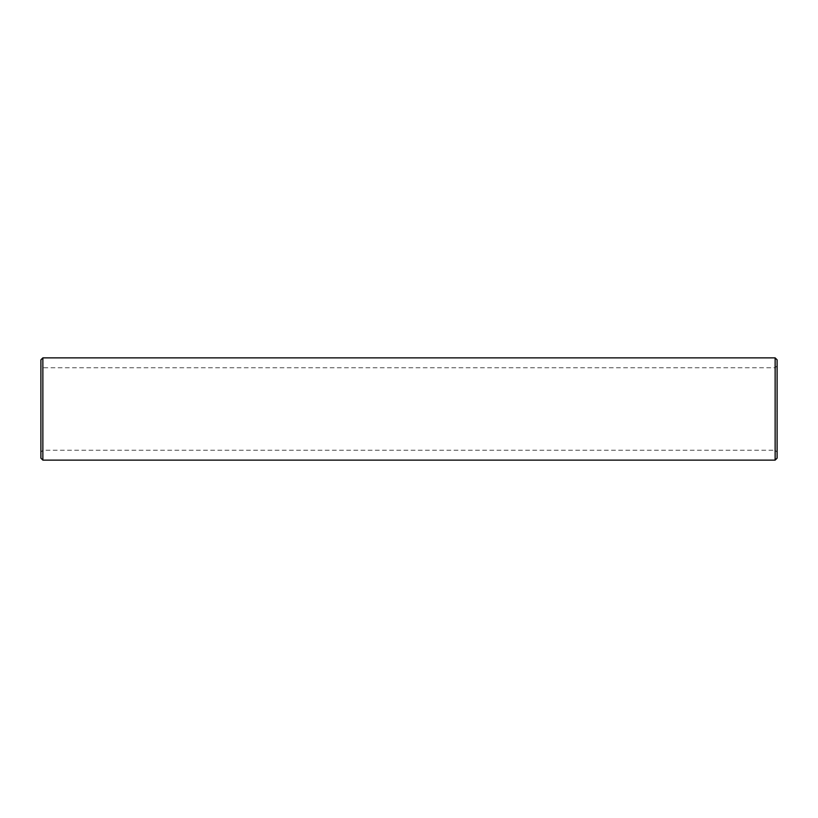 <?xml version="1.0" encoding="UTF-8"?>
<svg xmlns="http://www.w3.org/2000/svg" width="818" height="818" viewBox="0 0 818 818"><rect width="100%" height="100%" fill="white"/><g stroke="black" fill="none" stroke-linecap="round" stroke-linejoin="round"><path stroke-width="0.61" stroke-dasharray="4.09 3.07" d="M40.9 452.19L40.9 365.81L40.9 452.19L42.863 450.227L42.863 367.773L42.863 450.227L775.137 450.227L775.137 367.773L775.137 450.227L777.1 452.19L777.1 365.81L777.1 452.19M40.9 458.162L40.9 359.838M42.863 460.125L42.863 357.875M775.137 460.125L775.137 357.875M777.1 458.162L777.1 359.838M777.1 411.219L777.1 410.483L776.773 411.198M777.1 365.81L775.137 367.773L42.863 367.773L40.9 365.81"/><path stroke-width="1.23" d="M42.863 460.125L42.863 357.875L40.9 359.838L40.9 458.162L42.863 460.125L775.137 460.125L777.1 458.162L777.1 359.838L775.137 357.875L775.137 460.125M42.863 357.875L775.137 357.875"/></g></svg>
